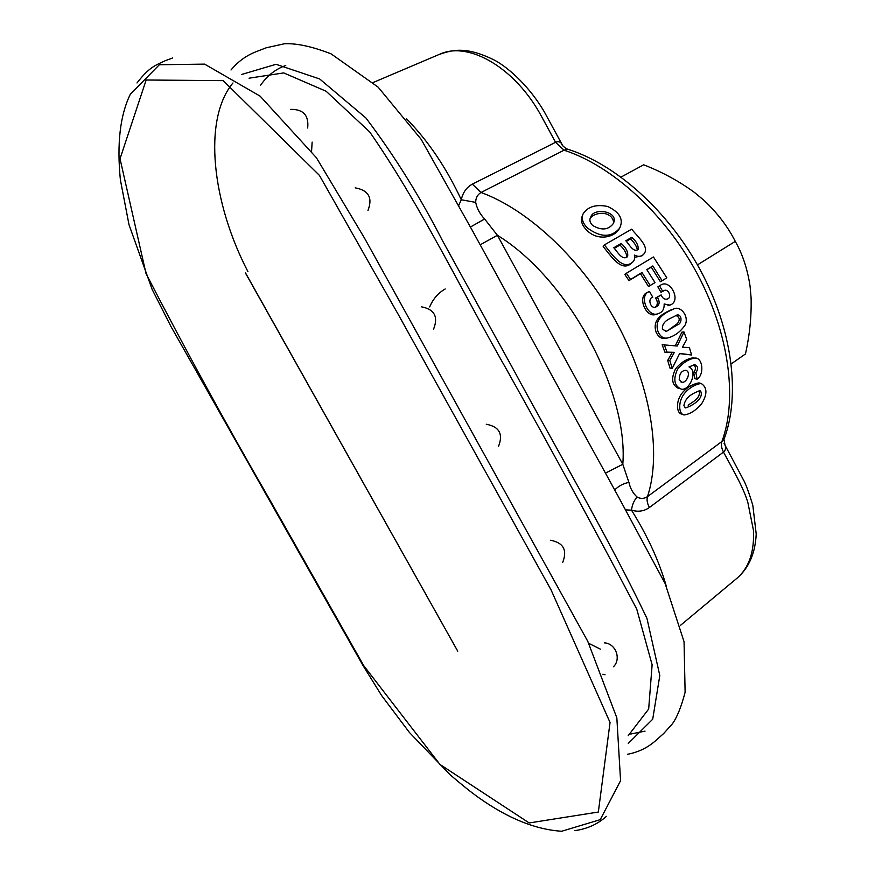 <?xml version="1.0" encoding="UTF-8"?>
<svg xmlns="http://www.w3.org/2000/svg" width="875" height="875" viewBox="0 0 875 875"><rect width="100%" height="100%" fill="white"/><g stroke="black" fill="none" stroke-linecap="round" stroke-linejoin="round"><path stroke-width="1.31" d="M406.58 118.847C428.192 140.908 446.414 167.869 461.267 199.752C462.886 192.478 466.583 187.272 472.358 184.144L481.031 192.489C477.488 194.611 475.705 197.914 475.694 202.387C476.93 208.458 479.916 214.003 484.641 219.013L497.405 235.287L622.803 464.286L628.917 482.398C630.306 488.502 633.03 493.369 637.077 497.011C640.566 498.98 644.022 498.859 647.478 496.639C661.708 453.709 651 385.941 616.973 323.302C582.914 260.695 528.894 209.869 481.031 192.489L564.058 150.194L567.842 149.242M625.647 509.895L631.498 510.169C638.083 512.148 644.044 511.262 649.392 507.522L723.494 452.08C721.427 448.109 720.902 444.577 721.919 441.481L724.259 438.616M472.358 184.144L555.559 142.319C558.228 141.214 560.273 141.706 561.684 143.795C561.684 145.119 563.555 146.88 567.284 149.078C616.383 164.314 668.664 211.367 700.536 270.452C732.277 329.602 740.775 395.117 723.975 439.381L725.047 445.233L744.242 481.359C746.583 486.205 749.438 494.178 752.817 505.269L756.208 533.991C755.322 553.175 748.923 567.908 737.034 578.2L737.034 578.2C748.956 567.864 754.436 551.906 753.462 530.359L747.731 501.911C743.367 488.578 737.855 478.33 723.494 452.08C725.67 450.155 726.195 447.869 725.047 445.233L724.008 443.253M362.83 665.219L171.03 326.616L152.097 289.297L128.997 224.689L120.378 179.802C116.791 143.762 120.094 115.27 130.287 94.314L159.359 64.739L204.608 64.127L260.116 96.141L316.411 157.73L364.405 237.934L587.77 641.32L616.842 717.872L620.572 780.686L600.25 819.645L561.684 831.25C535.566 829.577 507.883 818.366 478.647 797.606C471.33 792.433 461.727 784.744 449.848 774.517L409.391 732.43L381.686 695.636L362.928 665.405M268.439 497.438L363.748 665.689L439.928 764.411L529.178 822.948L598.336 812.044L610.05 722.487L551.119 590.023L398.442 314.781L319.397 175.35L223.169 80.631L146.158 80.008L120.028 158.736L146.027 273.591C185.402 349.694 226.198 424.309 268.439 497.438M245.525 272.945L457.745 651.186L245.438 273.011M649.392 507.522C647.205 503.387 646.57 499.756 647.478 496.639L721.919 441.481C737.712 398.814 729.127 333.069 696.938 273.208C664.705 213.391 611.964 165.681 564.058 150.194L555.559 142.319L542.019 117.359C516.031 68.141 468.562 40.512 439.436 54.337C451.905 50.291 465.238 45.5 495.031 60.441C509.994 68.655 530.337 87.861 544.392 111.978L562.734 145.677M458.664 205.57L461.267 199.752L475.694 202.387M247.931 271.644C212.089 202.836 202.431 119.733 232.947 82.983M241.708 74.452L276.019 64.302L319.637 78.936L365.892 117.95C394.253 155.455 419.738 196.284 442.356 240.439L512.63 368.091C558.163 452.528 607.786 536.255 646.942 618.341L659.805 675.555L652.706 719.217L628.261 743.444M630.755 734.027L645.039 731.128M480.189 244.814L497.405 235.287C567.438 278.13 628.698 391.037 622.803 464.286L605.456 473.113M470.422 227.019L484.641 219.013M614.698 489.945C618.691 485.942 623.438 483.427 628.917 482.398M666.247 586.031C659.094 561.072 647.511 535.784 631.498 510.169C632.144 504.864 634.003 500.478 637.077 497.011M582.378 215.852L582.367 215.884C580.377 220.172 581.678 224.777 586.272 229.688C596.641 241.084 613.058 237.803 618.527 229.961L619.587 228.298M672.908 309.345L671.125 309.859C664.092 313.042 651.722 318.719 656.097 332.106C658.416 337.083 661.598 339.117 665.634 338.209L666.148 338.144M626.358 273.252L624.859 274.498L628.994 280.602L640.413 273.678L648.506 286.519L654.992 282.592L646.8 269.598L652.827 265.945L662.091 280.744L666.816 277.834L653.439 256.988L626.358 273.252L630.547 279.442L641.977 272.519L650.191 285.545M646.898 269.752L651.252 267.116L660.384 281.695L662.091 280.744M679.58 353.62L691.622 354.998L679.7 353.402L672.219 368.408L669.802 360.489L667.691 360.456L670.075 368.255L672.219 368.408M675.303 345.8L681.909 332.128L683.966 331.92L677.228 346.03L662.145 344.728L664.912 352.22L672.252 352.373L667.691 360.456M701.181 383.458C693.317 384.453 678.705 393.148 679.798 408.417C680.214 412.223 681.625 414.411 684.031 414.98C689.905 414.192 695.702 410.561 701.433 404.097C707.492 394.439 707.405 387.559 701.181 383.458L698.994 382.9C691.152 383.961 676.561 392.459 677.556 407.706C677.972 411.436 679.361 413.58 681.734 414.137L682.675 414.477M694.586 358.105C688.33 359.242 682.664 362.95 677.567 369.206C673.006 379.225 674.198 385.853 681.155 389.091C688.986 391.453 698.534 371.317 688.997 366.877L694.673 364.711C698.075 366.056 698.469 368.736 695.866 372.75L697.145 379.181C704.769 374.139 702.527 356.781 694.586 358.105L692.464 357.919C686.263 359.067 680.619 362.709 675.533 368.834C670.808 378.711 671.923 385.306 678.891 388.609M693.93 364.798C696.008 367.161 695.92 369.688 693.656 372.378L694.925 378.711L697.145 379.181M604.362 244.923L603.192 246.586C610.345 255.019 620.944 272.223 630.919 263.681L632.352 262.369C634.517 260.684 635.173 258.256 634.32 255.062C638.028 256.944 641.08 256.758 643.464 254.472C650.595 247.341 637.23 236.502 631.706 229.163L604.362 244.923C611.614 253.422 622.311 270.9 632.352 262.369M634.714 257.294L642.031 255.806L643.431 254.505M657.836 313.742L656.48 314.18C646.067 319.211 636.475 295.881 647.763 292.337L649.48 291.43C638.148 295.061 647.948 318.566 658.383 313.556C662.397 312.342 664.333 309.148 664.169 303.975L669.812 305.112C682.347 301.459 669.539 276.883 659.728 285.873L657.88 286.847L660.942 292.261L663.48 291.003C668.073 287.23 672.722 297.959 667.045 299.086C664.53 299.688 662.55 298.298 661.117 294.908L655.616 298.025C657.847 301.591 657.891 304.478 655.747 306.709M655.616 298.025L657.398 297.238C660.045 301.831 659.641 305.036 656.184 306.841C650.869 309.87 646.986 298.539 652.772 297.238L649.48 291.43M659.728 285.873L657.88 286.847M657.398 297.238L661.117 294.908M640.413 273.678L641.977 272.519M628.994 280.602L630.547 279.442M651.252 267.116L652.827 265.945M637.459 249.933C636.486 246.017 634.178 242.32 630.525 238.875L626.281 241.347M626.927 257.086C626.402 252.864 624.061 248.85 619.905 245.055L614.305 248.314M625.811 240.767L631.783 237.3C636.355 241.314 638.498 245.35 638.214 249.408C633.402 253.05 629.169 244.191 625.811 240.767M613.823 247.734L621.152 243.469C626.205 247.844 628.359 252.208 627.616 256.572C622.464 261.089 617.4 251.781 613.823 247.734M619.905 245.055L621.152 243.469M630.525 238.875L631.783 237.3M683.966 331.92L686.711 339.489L682.434 347.287L689.369 347.528L691.622 354.998M664.191 344.52L666.991 352.133L674.352 352.341L669.802 360.489M672.252 352.373L674.352 352.341M664.912 352.22L666.991 352.133M679.23 379.52C679.339 373.975 681.406 370.891 685.453 370.267C691.862 371.306 686.558 383.589 681.756 382.178L679.23 379.52M695.866 372.75L693.656 372.378M699.191 390.556C701.127 398.398 692.059 402.172 688.144 405.191M683.911 405.65C685.366 395.959 695.034 392.525 700.241 390.48C705.436 398.552 690.397 406.777 685.486 407.881L683.911 405.65M628.184 735.711L648.67 709.045L652.127 664.792L636.748 609.109C595.602 530.83 552.552 451.566 507.598 371.317C462.372 292.195 421.367 206.489 369.72 131.95L326.145 91.263L283.741 72.909L249.047 78.192M260.63 85.203C267.127 75.731 275.505 69.147 285.753 65.472M602.875 674.22L605.041 674.767M600.534 649.228L588.82 643.377M311.577 151.178L312.145 142.1M590.002 218.903C593.053 212.319 610.345 209.858 613.419 221.145M675.773 315.459C679.766 317.122 680.28 319.856 677.327 323.652L669.692 329.186M587.191 227.784C600.414 237.628 611.22 237.792 619.598 228.277C623.842 219.537 619.861 212.275 607.644 206.467C596.028 204.148 587.869 206.588 583.166 213.773C581.164 218.148 582.509 222.808 587.191 227.784M592.572 225.422C589.805 222.48 589.17 219.723 590.691 217.175C593.403 207.036 619.741 211.323 613.266 223.617C608.333 230.048 601.431 230.65 592.572 225.422M658.066 331.712C660.406 336.766 663.622 338.844 667.712 337.936C674.767 336.087 680.619 331.712 685.267 324.811C689.391 315.623 679.733 304.741 672.973 309.323C665.919 312.473 653.57 318.303 658.066 331.712M662.441 329.317C661.697 320.173 671.42 318.555 676.255 315.295C681.997 312.911 682.566 323.433 677.731 324.712L666.542 331.275L662.441 329.317M659.608 285.95L662.714 291.441M429.658 306.928C433.125 298.834 438.309 292.852 445.211 288.969M621.064 177.067L643.661 164.806C662.189 172.003 679.164 181.245 694.608 192.555L703.992 200.353C717.434 213.03 727.858 226.702 735.273 241.38C742.58 254.198 747.523 269.172 750.083 286.3L751.089 297.817C751.581 316.127 749.711 334.83 745.489 353.938L731.248 363.869M735.273 241.38L697.462 264.873M439.436 54.337L373.122 82.534M136.992 82.972C148.969 67.539 154.678 65.57 165.2 60.747L172.714 57.936M574.667 830.627C586.906 829.052 597.483 824.305 606.397 816.375M367.97 210.438C372.87 197.805 368.616 190.28 355.195 187.852M433.606 329.055C438.495 316.684 434.394 309.269 421.291 306.786M498.52 446.359C503.366 434.044 499.286 426.672 486.281 424.244M613.462 666.772C621.556 658.984 615.639 643.377 604.439 642.862M307.672 128.023C309.006 115.445 303.363 109.222 290.752 109.364M627.572 754.272C638.236 752.259 647.566 747.753 655.55 740.764L663.709 733.502L672.416 723.778C677.108 717.237 681.341 706.716 685.114 692.223L684.053 641.747L665.109 583.505L617.816 495.644L472.27 230.377L421.138 139.3L378.131 87.15L331.111 53.867C312.331 46.572 296.789 43.192 284.484 43.75L266.262 47.775L255.959 51.756C246.148 55.606 237.847 61.688 231.022 69.989M667.92 305.747L669.463 305.244M681.756 382.178L681.045 382.047M685.486 407.881L684.939 407.695M562.712 562.384C567.503 550.047 563.413 542.675 550.462 540.247M737.023 578.2L680.367 625.45M590.658 217.23L590.089 218.542M666.542 331.264L665.536 331.439"/></g></svg>
